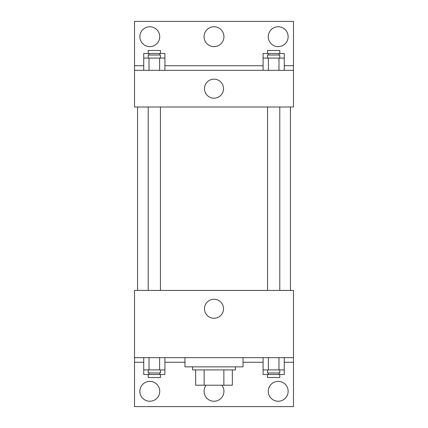 <?xml version="1.0" encoding="UTF-8"?>
<svg xmlns="http://www.w3.org/2000/svg" width="428" height="428" viewBox="0 0 428 428"><rect width="100%" height="100%" fill="white"/><g stroke="black" fill="none" stroke-linecap="round" stroke-linejoin="round"><path stroke-width="0.64" d="M223.86 369.915L223.86 385.2L195.655 385.2L195.655 369.915M223.86 385.2L232.345 385.2L232.345 369.915L232.345 385.2M235.4 366.855L235.4 369.915L192.6 369.915L192.6 366.855M204.14 369.915L204.14 385.2M184.955 357.685L184.955 366.855L243.045 366.855L243.045 357.685M134.515 357.685L134.515 290.43L293.485 290.43L293.485 357.685L134.515 357.685L134.515 406.6L293.485 406.6L293.485 362.27L284.267 362.27M293.485 357.685L293.485 362.27M204.482 308.77A9.518 9.518 0 0 1 218.762 300.526A9.518 9.518 0 0 1 218.762 317.014A9.518 9.518 0 0 1 204.482 308.77M263.086 362.27L243.045 362.27M184.955 362.27L164.914 362.27M143.733 362.27L134.515 362.27M268.265 391.315A9.935 9.935 0 0 1 283.17 382.712A9.935 9.935 0 0 1 283.17 399.918A9.935 9.935 0 0 1 268.265 391.315M139.865 391.315A9.935 9.935 0 0 1 154.77 382.712A9.935 9.935 0 0 1 154.77 399.918A9.935 9.935 0 0 1 139.865 391.315M221.832 385.2A9.935 9.935 0 0 1 217.231 400.71A9.935 9.935 0 0 1 206.168 385.2M290.43 107L290.43 290.43M279.789 290.43L279.789 107M160.441 107L160.441 290.43M293.485 107L134.515 107L134.515 21.4L293.485 21.4L293.485 107M293.485 70.315L134.515 70.315M204.482 88.655A9.518 9.518 0 0 1 218.762 80.416A9.518 9.518 0 0 1 218.762 96.899A9.518 9.518 0 0 1 204.482 88.655M134.515 65.73L143.733 65.73M164.914 65.73L263.086 65.73M284.267 65.73L293.485 65.73M204.065 36.685A9.935 9.935 0 0 1 218.97 28.082A9.935 9.935 0 0 1 218.97 45.288A9.935 9.935 0 0 1 204.065 36.685M159.735 36.685A9.935 9.935 0 0 1 144.83 45.288A9.935 9.935 0 0 1 144.83 28.082A9.935 9.935 0 0 1 159.735 36.685M288.135 36.685A9.935 9.935 0 0 1 273.23 45.288A9.935 9.935 0 0 1 273.23 28.082A9.935 9.935 0 0 1 288.135 36.685M263.086 58.085L263.086 53.5L284.267 53.5L284.267 58.085L263.086 58.085L263.086 70.315M284.267 58.085L284.267 70.315M278.97 58.085L278.97 70.315M268.383 58.085L268.383 70.315M267.559 58.085L267.559 55.03L279.789 55.03L279.789 58.085M143.733 58.085L143.733 53.5L164.914 53.5L164.914 58.085L143.733 58.085L143.733 70.315M164.914 58.085L164.914 70.315M159.617 58.085L159.617 70.315M149.03 58.085L149.03 70.315M148.211 58.085L148.211 55.03L160.441 55.03L160.441 58.085M278.97 53.5L278.97 55.03M268.383 53.5L268.383 55.03M267.559 53.5L267.559 50.445L279.789 50.445L279.789 53.5M159.617 53.5L159.617 55.03M149.03 53.5L149.03 55.03M148.211 53.5L148.211 50.445L160.441 50.445L160.441 53.5M284.267 369.915L263.086 369.915L263.086 374.5L284.267 374.5L284.267 357.685M263.086 357.685L263.086 369.915M278.97 357.685L278.97 369.915M268.383 357.685L268.383 369.915M279.789 369.915L279.789 372.97L267.559 372.97L267.559 369.915M164.914 369.915L143.733 369.915L143.733 374.5L164.914 374.5L164.914 357.685M143.733 357.685L143.733 369.915M159.617 357.685L159.617 369.915M149.03 357.685L149.03 369.915M160.441 369.915L160.441 372.97L148.211 372.97L148.211 369.915M278.97 372.97L278.97 374.5M268.383 372.97L268.383 374.5M279.789 374.5L279.789 377.555L267.559 377.555L267.559 374.5M159.617 372.97L159.617 374.5M149.03 372.97L149.03 374.5M160.441 374.5L160.441 377.555L148.211 377.555L148.211 374.5M137.57 107L137.57 290.43M267.559 290.43L267.559 107M148.211 107L148.211 290.43"/></g></svg>
